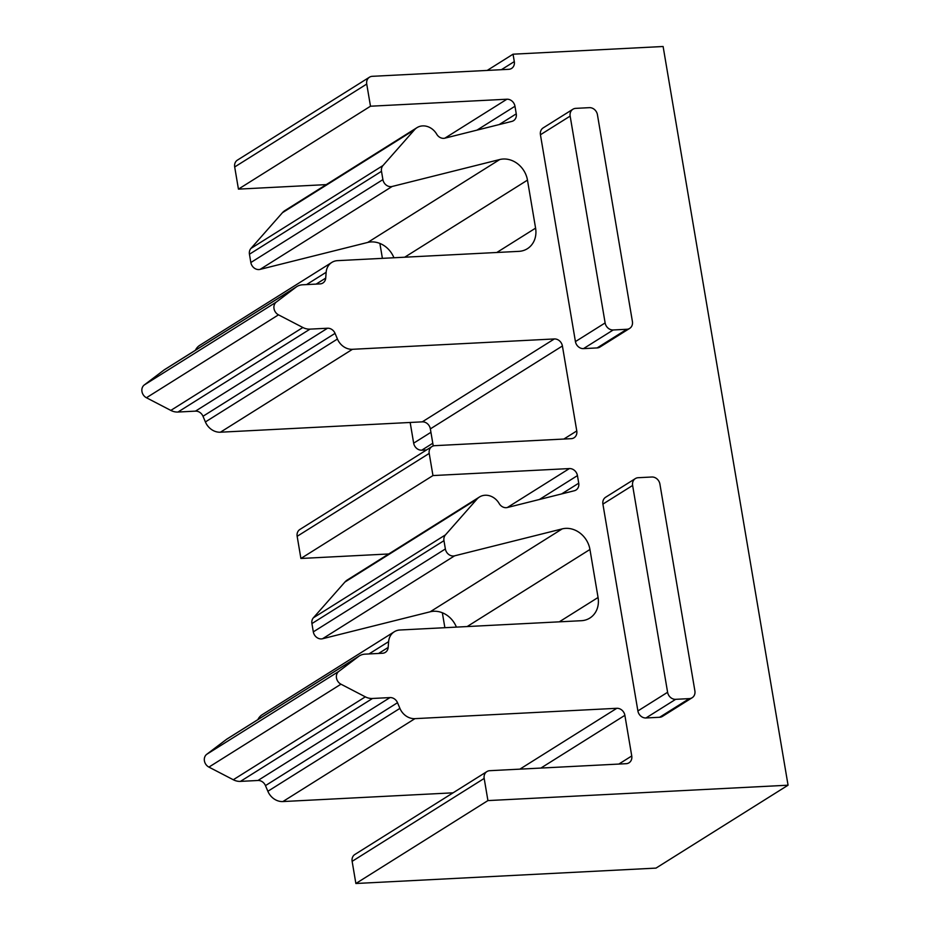 <?xml version="1.0" encoding="UTF-8"?>
<svg xmlns="http://www.w3.org/2000/svg" width="930" height="930" viewBox="0 0 930 930"><rect width="100%" height="100%" fill="white"/><g stroke="black" fill="none" stroke-linecap="round" stroke-linejoin="round"><path stroke-width="1.4" d="M422.662 125.899A15.357 13.229 -122.1 0 1 436.705 134.187A7.684 6.615 57.9 0 0 444.9 138.163L511.849 121.4A7.684 6.615 57.9 0 0 513.523 120.691A7.684 6.615 57.9 0 0 516.255 113.844L514.976 106.253A7.684 6.615 57.9 0 0 506.908 99.219L370.489 106.218L366.734 84.06A7.684 6.615 -122.1 0 1 369.477 77.202A7.684 6.615 -122.1 0 1 372.314 76.318L508.733 69.32A7.684 6.615 57.9 0 0 511.558 68.436A7.684 6.615 57.9 0 0 514.302 61.589L513.046 54.196L663.113 46.5L788.059 785.199L487.925 800.591L484.181 778.433A7.684 6.615 -122.1 0 1 486.925 771.575A7.684 6.615 -122.1 0 1 489.75 770.691L626.169 763.693A7.684 6.615 57.9 0 0 629.006 762.809A7.684 6.615 57.9 0 0 631.749 755.962L624.879 715.333A7.684 6.615 57.9 0 0 616.799 708.3L414.943 718.646A15.357 13.229 -122.1 0 1 399.912 708.381L397.517 702.708A7.684 6.615 57.9 0 0 390.007 697.581L372.488 698.477A15.357 13.229 -122.1 0 1 365.339 696.849L340.961 684.189A7.684 6.615 -122.1 0 1 338.799 671.402L358.515 656.487A15.357 13.229 -122.1 0 1 359.329 655.917A15.357 13.229 -122.1 0 1 364.99 654.15L382.509 653.255A7.684 6.615 57.9 0 0 385.346 652.372A7.684 6.615 57.9 0 0 388.17 647.443L388.624 641.63A15.357 13.229 -122.1 0 1 394.285 631.772A15.357 13.229 -122.1 0 1 399.947 630.005L581.343 620.705A23.041 19.855 57.9 0 0 589.852 618.055A23.041 19.855 57.9 0 0 598.06 597.49L589.946 549.479A23.041 19.855 57.9 0 0 565.731 528.368A23.041 19.855 57.9 0 0 562.231 528.879L454.607 555.826A7.684 6.615 -122.1 0 1 445.365 548.967L443.97 540.667A7.684 6.615 -122.1 0 1 445.447 534.889L476.95 499.154A15.357 13.229 -122.1 0 1 479.462 497.004A15.357 13.229 -122.1 0 1 485.135 495.248A15.357 13.229 -122.1 0 1 499.178 503.537A7.684 6.615 57.9 0 0 507.362 507.513L574.322 490.749A7.684 6.615 57.9 0 0 575.996 490.04A7.684 6.615 57.9 0 0 578.727 483.193L577.449 475.602A7.684 6.615 57.9 0 0 569.381 468.569L432.962 475.567L429.207 453.41A7.684 6.615 -122.1 0 1 431.95 446.551A7.684 6.615 -122.1 0 1 434.775 445.668L571.194 438.669A7.684 6.615 57.9 0 0 574.031 437.786A7.684 6.615 57.9 0 0 576.774 430.939L562.406 345.983A7.684 6.615 57.9 0 0 554.338 338.95L352.47 349.296A15.357 13.229 -122.1 0 1 337.439 339.031L335.056 333.37A7.684 6.615 57.9 0 0 327.534 328.232L310.027 329.127A15.357 13.229 -122.1 0 1 302.866 327.5L278.489 314.84A7.684 6.615 -122.1 0 1 276.326 302.052L296.042 287.138A15.357 13.229 -122.1 0 1 296.856 286.568A15.357 13.229 -122.1 0 1 302.529 284.801L320.036 283.906A7.684 6.615 57.9 0 0 322.873 283.022A7.684 6.615 57.9 0 0 325.709 278.093L326.151 272.281A15.357 13.229 -122.1 0 1 331.812 262.423A15.357 13.229 -122.1 0 1 337.474 260.656L518.882 251.356A23.041 19.855 57.9 0 0 527.38 248.705A23.041 19.855 57.9 0 0 535.587 228.141L527.473 180.129A23.041 19.855 57.9 0 0 503.258 159.018A23.041 19.855 57.9 0 0 499.759 159.53L392.135 186.477A7.684 6.615 -122.1 0 1 382.904 179.618L381.498 171.318A7.684 6.615 -122.1 0 1 382.974 165.54L414.478 129.805A15.357 13.229 -122.1 0 1 416.989 127.654A15.357 13.229 -122.1 0 1 422.662 125.899M393.925 257.761A23.041 19.855 57.9 0 0 371.21 241.928A23.041 19.855 57.9 0 0 367.71 242.439L260.086 269.386A7.684 6.615 -122.1 0 1 250.844 262.527L249.449 254.227A7.684 6.615 -122.1 0 1 250.926 248.45L282.429 212.714A15.357 13.229 -122.1 0 1 284.94 210.564L416.989 127.654M456.398 627.111A23.041 19.855 57.9 0 0 433.682 611.266A23.041 19.855 57.9 0 0 430.183 611.789L322.559 638.736A7.684 6.615 -122.1 0 1 313.317 631.865L311.922 623.577A7.684 6.615 -122.1 0 1 313.398 617.787L344.902 582.052A15.357 13.229 -122.1 0 1 347.413 579.913L479.462 497.004M433.241 445.947L430.358 428.893A7.684 6.615 57.9 0 0 422.278 421.848L220.422 432.206A15.357 13.229 -122.1 0 1 205.391 421.941L202.996 416.268A7.684 6.615 57.9 0 0 195.486 411.13L177.967 412.037A15.357 13.229 -122.1 0 1 170.818 410.409L146.44 397.749A7.684 6.615 -122.1 0 1 144.278 384.962L163.982 370.047A15.357 13.229 -122.1 0 1 164.808 369.477L296.856 286.568M195.393 350.273A15.357 13.229 -122.1 0 1 199.752 345.332L331.812 262.423M326.267 184.617L238.44 189.127L234.686 166.97A7.684 6.615 -122.1 0 1 237.429 160.111L369.477 77.202M788.059 785.199L655.999 868.109L355.876 883.5L352.133 861.343A7.684 6.615 -122.1 0 1 354.865 854.484L486.925 771.575M453.073 792.825L282.894 801.555A15.357 13.229 -122.1 0 1 267.863 791.279L265.469 785.618A7.684 6.615 57.9 0 0 257.959 780.479L240.44 781.386A15.357 13.229 -122.1 0 1 233.291 779.747L208.913 767.099A7.684 6.615 -122.1 0 1 206.739 754.3L226.455 739.385A15.357 13.229 -122.1 0 1 227.28 738.827L359.329 655.917M257.866 719.622A15.357 13.229 -122.1 0 1 262.225 714.682L394.285 631.772M388.74 553.966L300.901 558.477L297.158 536.308A7.684 6.615 -122.1 0 1 299.89 529.461L431.95 446.551M355.876 883.5L487.925 800.591M300.901 558.477L432.962 475.567M629.68 328.395L599.966 347.041A7.684 6.615 -122.1 0 1 597.13 347.925L583.494 348.622A7.684 6.615 -122.1 0 1 575.426 341.589L540.435 134.757A7.684 6.615 -122.1 0 1 543.178 127.898L572.88 109.252A7.684 6.615 -122.1 0 1 575.717 108.368L589.364 107.659A7.684 6.615 -122.1 0 1 597.432 114.704L632.412 321.536A7.684 6.615 -122.1 0 1 629.68 328.395A7.684 6.615 -122.1 0 1 626.843 329.278L613.207 329.976A7.684 6.615 -122.1 0 1 605.128 322.931L570.148 116.099A7.684 6.615 -122.1 0 1 572.88 109.252M692.153 697.733L662.439 716.391A7.684 6.615 -122.1 0 1 659.603 717.274L645.966 717.972A7.684 6.615 -122.1 0 1 637.887 710.938L602.907 504.107A7.684 6.615 -122.1 0 1 605.639 497.248L635.353 478.59A7.684 6.615 -122.1 0 1 638.189 477.706L651.837 477.009A7.684 6.615 -122.1 0 1 659.905 484.053L694.884 690.885A7.684 6.615 -122.1 0 1 692.153 697.733A7.684 6.615 -122.1 0 1 689.316 698.616L675.668 699.325A7.684 6.615 -122.1 0 1 667.601 692.28L632.621 485.448A7.684 6.615 -122.1 0 1 635.353 478.59M487.204 70.424L513.046 54.196M238.44 189.127L370.489 106.218M444.877 627.704L442.343 612.765M426.545 449.946L421.732 450.19A7.684 6.615 -122.1 0 1 413.664 443.157L410.165 422.476M382.404 258.354L379.882 243.416M367.71 242.439L499.759 159.53M430.183 611.789L562.231 528.879M430.358 428.893L562.406 345.983M563.847 439.053L576.774 430.939M352.133 861.343L484.181 778.433M618.822 764.076L631.749 755.962M540.865 768.075L624.879 715.333M519.882 769.145L616.799 708.3M282.894 801.555L414.943 718.646M267.863 791.279L399.912 708.381M265.469 785.618L397.517 702.708M257.959 780.479L390.007 697.581M240.44 781.386L372.488 698.477M233.291 779.747L365.339 696.849M208.913 767.099L340.961 684.189M206.739 754.3L338.799 671.402M226.455 739.385L358.515 656.487M378.591 653.453L388.17 647.443M369.012 653.941L388.624 641.63M559.29 621.833L598.06 597.49M467.162 626.553L589.946 549.479M322.559 638.736L454.607 555.826M313.317 631.865L445.365 548.967M311.922 623.577L443.97 540.667M313.398 617.787L445.447 534.889M344.902 582.052L476.95 499.154M561.615 493.935L578.727 483.193M539.388 499.491L577.449 475.602M507.327 507.524L569.381 468.569M297.158 536.308L429.207 453.41M501.375 69.704L514.302 61.589M422.278 421.848L554.338 338.95M220.422 432.206L352.47 349.296M205.391 421.941L337.439 339.031M202.996 416.268L335.056 333.37M195.486 411.13L327.534 328.232M177.967 412.037L310.027 329.127M170.818 410.409L302.866 327.5M146.44 397.749L278.489 314.84M144.278 384.962L276.326 302.052M163.982 370.047L296.042 287.138M316.13 284.103L325.709 278.093M306.54 284.603L326.151 272.281M496.818 252.483L535.587 228.141M404.701 257.215L527.473 180.129M260.086 269.386L392.135 186.477M250.844 262.527L382.904 179.618M249.449 254.227L381.498 171.318M250.926 248.45L382.974 165.54M282.429 212.714L414.478 129.805M499.143 124.585L516.255 113.844M476.927 130.154L514.976 106.253M444.866 138.175L506.908 99.219M234.686 166.97L366.734 84.06M413.664 443.157L430.927 432.311M421.732 450.19L432.776 443.25M632.621 485.448L602.907 504.107M667.601 692.28L637.887 710.938M675.668 699.325L645.966 717.972M689.316 698.616L659.603 717.274M613.207 329.976L583.494 348.622M605.128 322.931L575.426 341.589M626.843 329.278L597.13 347.925M570.148 116.099L540.435 134.757"/></g></svg>
